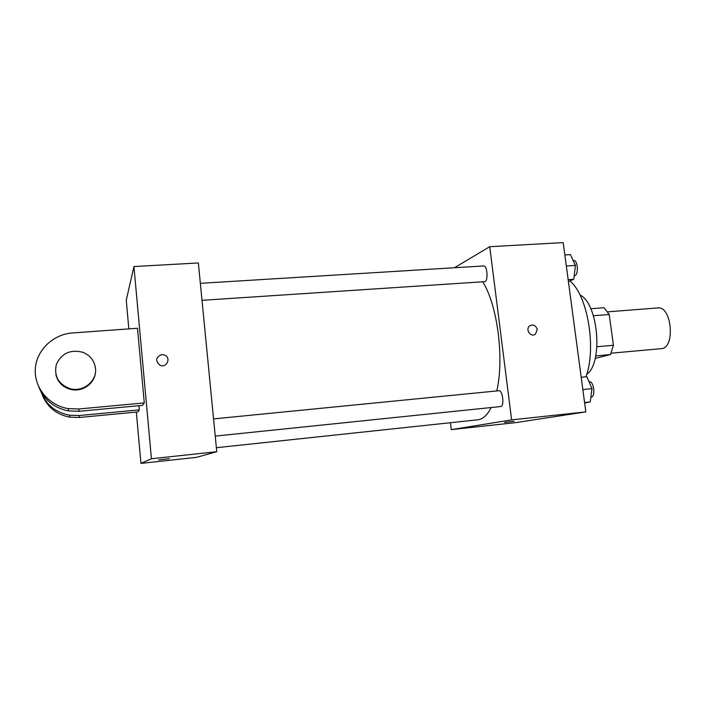 <?xml version="1.0" encoding="UTF-8"?>
<svg xmlns="http://www.w3.org/2000/svg" width="706" height="706" viewBox="0 0 706 706"><rect width="100%" height="100%" fill="white"/><g stroke="black" fill="none" stroke-linecap="round" stroke-linejoin="round"><path stroke-width="1.06" d="M611.14 353.194L661.213 348.658C675.536 348.526 671.927 305.672 657.78 307.94L607.654 311.84M593.419 315.741L609.207 314.505L604.08 307.719L590.763 308.734M609.207 314.505L613.426 345.278L610.487 354.562L595.184 358.374M595.74 355.903L610.487 354.562M596.967 346.734L613.426 345.278M580.005 295.011C598.361 303.43 603.383 363.043 586.695 374.409M569.857 280.944C587.524 294.817 596.729 348.19 585.918 376.81M454.443 267.742L489.743 246.703L563.203 242.608L585.821 411.889L516.36 422.541L451.266 429.627L450.428 422.717M489.743 246.703L511.621 419.885L585.821 411.889M511.621 419.885L451.266 429.627M513.968 421.314L504.508 422.409M216.363 447.71L477.794 419.796C482.851 419.24 487.325 415.146 491.226 407.53M496.768 390.93C504.499 358.577 497.324 304.233 482.657 281.8M202.004 300.332L484.51 281.676C488.428 281.826 487.502 265.306 483.628 265.95L200.354 283.335M215.233 436.105L500.572 406.559C504.605 406.559 502.813 389.915 498.868 390.727L213.556 418.905M537.257 329.578L535.439 334.141C530.903 337.821 524.973 329.402 529.641 325.898C533.312 324.072 535.854 325.298 537.257 329.578L535.439 334.141C530.903 337.821 524.973 329.402 529.641 325.898C533.312 324.072 535.854 325.298 537.248 329.578M128.836 328.881L126.25 300.2L133.937 266.55L198.36 262.959L216.751 451.699L196.533 457.347L140.944 463.392L136.32 412.075M564.853 254.954L570.466 254.628L575.425 265.43L573.766 279.267L568.409 281.562M566.327 266.003L575.425 265.43M568.153 279.647L573.766 279.267M574.19 275.755L574.26 275.746C578.894 275.843 578.099 259.764 573.493 260.435L573.14 260.461M581.197 377.269L586.845 376.722L591.999 388.644L590.234 401.961L584.621 402.923M582.838 389.571L591.999 388.644M584.568 402.561L590.234 401.961M590.86 397.213L591.054 397.196C595.82 397.099 593.984 380.922 589.316 381.787L589.042 381.814M161.789 354.571L164.851 355.153C171.408 358.057 166.492 368.355 160.006 365.258C155.064 360.775 155.664 357.21 161.789 354.571C155.664 357.21 155.064 360.775 160.006 365.258C166.492 368.355 171.408 358.057 164.851 355.153L161.789 354.571M133.937 266.55L151.437 458.741L216.751 451.699L196.533 457.347M198.36 262.959L216.751 451.699M158.682 459.862L169.272 458.706M151.437 458.741L140.944 463.392M42.554 395.581C47.629 407.415 56.701 414.607 69.77 417.167L79.301 417.484L137.882 411.925L139.356 409.851L138.976 405.694M144.28 402.914L137.494 328.255L72.418 332.967C53.074 334.256 36.359 350.255 35.3 369.026C34.056 387.779 48.855 405.535 68.173 408.606L78.834 408.977L144.28 402.914L142.541 405.359L78.966 411.289L68.614 410.927C54.344 408.112 44.46 400.231 38.962 387.312M139.356 409.851L79.196 415.534L69.409 415.199C55.342 412.383 45.837 404.503 40.913 391.556M55.95 374.868C57.945 382.414 62.86 387.267 70.688 389.412C82.214 392.386 94.789 383.605 95.434 372.327M95.504 368.488C97.022 380.966 83.432 392.201 70.609 388.821C58.58 384.549 53.832 376.395 56.348 364.34C61.713 353.212 70.556 349.196 82.867 352.294C90.297 355.4 94.507 360.801 95.504 368.488M79.196 415.534L79.301 417.484M78.834 408.977L78.966 411.289M70.609 388.821L70.688 389.412M69.409 415.199L69.77 417.167M68.173 408.606L68.614 410.927"/></g></svg>
